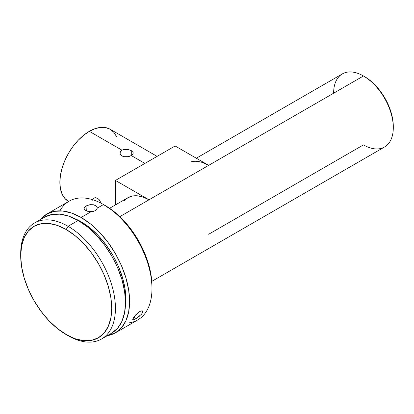 <?xml version="1.0" encoding="UTF-8"?>
<svg xmlns="http://www.w3.org/2000/svg" width="414" height="414" viewBox="0 0 414 414"><rect width="100%" height="100%" fill="white"/><g stroke="black" fill="none" stroke-linecap="round" stroke-linejoin="round"><path stroke-width="0.62" d="M95.691 197.711L97.533 198.296L99.262 199.771L101.223 203.29L99.262 199.771L97.533 198.296L94.822 197.778L95.691 197.711M94.045 198.078L94.822 197.778L94.045 198.078M92.601 200.195L93.398 198.601L92.736 199.724M124.107 149.407L127.91 149.423L131.285 150.598L131.285 155.555L129.147 156.44L126.627 156.88L124.107 156.746L121.964 155.98L120.531 154.681L120.029 153.076L120.531 151.472L121.964 150.168L89.326 131.326A41.669 24.059 120 0 0 62.105 168.048A41.669 24.059 120 0 0 68.491 201.437L64.827 198.399L62.105 194.088L60.428 188.675L59.864 182.362L60.428 175.396L62.105 168.048L64.827 160.591L68.491 153.32L72.957 146.515L78.049 140.429L83.576 135.3L89.326 131.326L121.964 150.168L124.107 149.407L127.91 149.423L131.285 150.598L133.091 152.414M393.3 127.667L393.3 126.373A40.613 23.448 -120 0 0 364.584 76.631L363.461 75.985A42.197 24.364 60 0 1 393.3 127.667A42.197 24.364 60 0 1 363.461 144.895L208.677 234.257M151.793 281.37L384.559 146.986A42.197 24.364 -120 0 0 391.028 113.172A42.197 24.364 -120 0 0 363.461 75.985L364.579 76.631A40.613 23.448 -120 0 0 364.579 76.631L370.183 80.502L375.57 85.501L380.538 91.432L384.891 98.071L388.461 105.156L391.116 112.422L392.746 119.589L393.3 126.373M20.71 254.729A66.99 38.678 60 0 1 34.574 222.97A66.99 38.678 60 0 1 68.067 226.287L66.204 229.522A64.351 37.151 60 0 1 111.708 308.332A64.351 37.151 60 0 1 66.204 334.605L68.067 335.682A66.99 38.678 -120 0 0 115.434 308.332A66.99 38.678 -120 0 0 68.067 226.287A66.99 38.678 60 0 1 111.832 285.318A66.99 38.678 60 0 1 101.559 338.999A66.99 38.678 60 0 1 68.067 335.682L57.323 328.468L48.79 320.55L40.924 311.152L34.026 300.636L28.369 289.412L24.162 277.897L21.575 266.549L20.7 255.79L21.575 246.045L24.162 237.683L28.369 231.028L34.026 226.334L40.924 223.777L48.79 223.467L57.323 225.402L66.204 229.522L75.079 235.654L83.618 243.572L91.484 252.97L98.377 263.485L104.038 274.715L108.24 286.224L110.833 297.578L111.708 308.332L110.833 318.076L108.24 326.439L104.038 333.094L98.377 337.793L91.484 340.344L83.618 340.66L75.079 338.719L66.204 334.605A64.351 37.151 60 0 1 20.7 255.79A64.351 37.151 60 0 1 66.204 229.522L68.067 226.287L78.137 220.476L68.067 226.287A66.99 38.678 -120 0 0 20.7 253.637L20.7 255.79M151.985 288.522L151.985 286.369A65.935 38.067 -120 0 0 105.363 205.618L103.5 204.542A68.569 39.589 60 0 1 151.985 288.522A68.569 39.589 60 0 1 124.717 323.122M97.264 207.776L96.685 209.484L95.339 210.612L93.398 211.378L91.101 211.699L81.123 217.459A68.569 39.589 60 0 1 125.918 277.887A68.569 39.589 60 0 1 115.408 332.83L137.784 319.913A68.569 39.589 -120 0 0 148.295 264.965A68.569 39.589 -120 0 0 103.5 204.542L114.461 211.901L123.206 220.015L131.264 229.646L138.333 240.42L144.129 251.924L148.44 263.718L151.089 275.351L151.985 286.369M139.565 316.099L135.575 318.961L133.893 317.052L135.575 318.961L133.386 319.908L132.692 319.38L134.995 315.654L139.637 311.618L141.298 310.904L142.752 311.173L142.473 312.829L141.309 314.402L135.575 318.961L132.972 319.903L132.718 319.225M59.906 210.855A68.569 39.589 60 0 1 103.5 204.542L97.254 208.149L103.5 204.542A68.569 39.589 -120 0 0 69.216 201.147L46.839 214.064L40.303 219.663A68.569 39.589 60 0 1 46.839 214.064A68.569 39.589 60 0 1 81.123 217.459L91.101 211.699L87.282 211.233L84.673 209.789L84.14 208.858L84.208 207.875L86.04 206.022L86.335 210.892L86.04 206.022L87.639 205.297L90.5 204.671L93.393 204.754L96.322 206.006L97.078 207.016M121.964 155.98L120.531 154.681L120.029 153.076L120.531 151.472L121.964 150.168M144.9 163.411L131.285 155.555L144.9 163.411M44.645 217.159A66.99 38.678 -120 0 1 78.137 220.476L87.38 226.862L96.265 235.105L104.452 244.886L111.63 255.831L117.524 267.522L121.902 279.507L124.593 291.321L125.504 302.52L124.593 312.663L121.902 321.367L117.524 328.297L111.63 333.182A66.99 38.678 -120 0 0 121.902 279.507A66.99 38.678 -120 0 0 78.137 220.476L68.895 216.191L60.009 214.173L51.822 214.499L44.645 217.159L34.574 222.97M125.344 306.945L125.877 299.291L125.018 288.708L122.472 277.546L118.337 266.223L112.768 255.174L105.989 244.834L98.247 235.592L89.854 227.803L81.123 221.769L80.678 222.023L81.123 221.769L74.225 218.401A63.295 36.546 -120 0 1 81.123 221.769A63.295 36.546 -120 0 1 125.344 306.94M97.254 208.149L96.685 209.484L95.339 210.612L93.398 211.378L88.896 211.585M115.408 332.83A68.569 39.589 60 0 1 107.293 335.692L115.408 332.83L121.437 327.831L125.918 320.736L128.676 311.825L129.608 301.444L128.676 289.981L125.918 277.887L121.437 265.617L115.408 253.653L108.059 242.449L99.676 232.435L90.583 224L81.123 217.459L71.663 213.075L62.566 211.011L54.182 211.342L46.839 214.064M142.866 311.597L142.473 312.829M133.142 318.216L135.844 314.718L137.722 312.968L140.517 311.173L142.442 310.909M149.004 199.802L119.843 216.641L149.004 199.802A42.197 24.364 -120 0 0 127.905 197.716L132.428 196.039L137.583 195.832L143.182 197.105L149.004 199.802L115.434 180.426L115.434 204.914L115.434 180.426L149.004 199.802L208.677 165.352L149.004 199.802M333.622 93.212A42.197 24.364 60 0 1 363.461 75.985L208.677 165.352L363.461 75.985A42.197 24.364 -120 0 0 342.362 73.899L196.319 158.215M190.932 161.858A42.197 24.364 60 0 1 208.677 165.352L175.112 145.971L115.434 180.426L175.112 145.971L208.677 165.352L202.855 162.65M86.04 206.022L89.543 204.806L93.838 204.842L95.567 205.479L96.747 206.462L97.254 207.668M85.325 210.343L84.363 209.38M124.195 200.795L127.905 197.716L109.596 208.283M133.22 153.076L132.718 154.381L131.285 155.555L131.285 150.598M157.103 156.368L110.16 129.266A41.669 24.059 120 0 0 89.326 131.326L95.075 128.661L100.602 127.408L105.699 127.61L110.16 129.266L113.824 132.304L116.551 136.615M84.14 208.858L84.099 208.371M131.285 155.555L128.159 156.678L123.822 156.683M132.837 151.933L133.215 153.045L132.863 154.174M363.461 75.985L364.584 76.631M103.5 204.542L105.363 205.618M111.63 333.182L101.559 338.999"/></g></svg>
